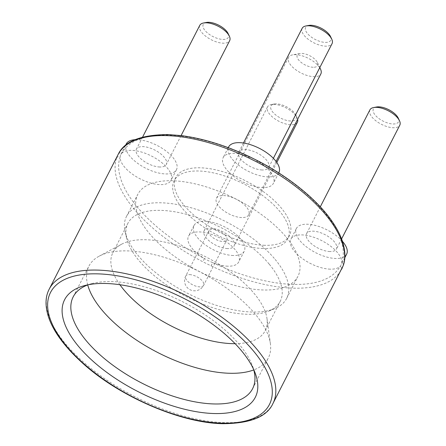 <?xml version="1.0" encoding="UTF-8"?>
<svg xmlns="http://www.w3.org/2000/svg" width="446" height="446" viewBox="0 0 446 446"><rect width="100%" height="100%" fill="white"/><g stroke="black" fill="none" stroke-linecap="round" stroke-linejoin="round"><path stroke-width="0.33" stroke-dasharray="2.23 1.67" d="M118.341 154.071A2.687 2.397 28.5 0 1 121.791 153.218A28.215 12.739 27.1 0 1 131.676 150.352A28.215 12.739 27.1 0 1 160.599 161.714A28.215 12.739 27.1 0 1 171.019 180.335A28.215 12.739 27.1 0 1 160.125 184.616A28.215 12.739 27.1 0 1 133.248 174.737A28.215 12.739 27.1 0 1 120.141 156.97A28.215 12.739 27.1 0 1 120.782 154.628A28.215 12.739 27.1 0 1 121.791 153.218A122.945 55.505 27.1 0 1 168.989 135.116A122.945 55.505 27.1 0 1 249.314 156.92A28.215 12.739 27.1 0 1 257.431 160.95A28.215 12.739 27.1 0 1 273.415 183.312A28.215 12.739 27.1 0 1 262.516 187.588A28.215 12.739 27.1 0 1 233.593 176.226A28.215 12.739 27.1 0 1 223.173 157.6A28.215 12.739 27.1 0 1 234.072 153.324A28.215 12.739 27.1 0 1 249.314 156.92L249.375 156.624M290.658 121.005A14.11 6.372 27.1 0 1 273.677 113.106A14.11 6.372 27.1 0 1 274.178 104.024A14.11 6.372 27.1 0 1 276.431 103.873A14.11 6.372 27.1 0 1 295.843 115.113A14.11 6.372 27.1 0 1 290.658 121.005M297.644 119.272A16.797 7.582 -152.9 0 0 297.097 117.761A16.797 7.582 -152.9 0 0 273.983 104.375A16.797 7.582 -152.9 0 0 271.302 104.559A16.797 7.582 -152.9 0 0 267.5 106.923A16.797 7.582 -152.9 0 0 273.699 118.006A16.797 7.582 -152.9 0 0 290.92 124.769A16.797 7.582 -152.9 0 0 297.404 122.226M398.239 118.084A14.11 6.372 27.1 0 1 393.049 123.977A14.11 6.372 27.1 0 1 376.067 116.077A14.11 6.372 27.1 0 1 376.569 107.001M369.89 109.894A16.797 7.582 -152.9 0 0 376.095 120.977A16.797 7.582 -152.9 0 0 393.311 127.74A16.797 7.582 -152.9 0 0 399.794 125.198M228.112 33.539A14.11 6.372 27.1 0 1 222.922 39.432A14.11 6.372 27.1 0 1 205.94 31.532A14.11 6.372 27.1 0 1 206.448 22.451M199.769 25.35A16.797 7.582 -152.9 0 0 205.968 36.433A16.797 7.582 -152.9 0 0 223.184 43.195A16.797 7.582 -152.9 0 0 229.673 40.653M330.503 36.511A14.11 6.372 27.1 0 1 325.318 42.403A14.11 6.372 27.1 0 1 308.337 34.504A14.11 6.372 27.1 0 1 308.838 25.422M302.159 28.321A16.797 7.582 -152.9 0 0 308.364 39.404A16.797 7.582 -152.9 0 0 325.58 46.167A16.797 7.582 -152.9 0 0 332.064 43.624M225.531 235.6A10.08 4.549 -152.9 0 0 216.215 229.841A10.08 4.549 -152.9 0 0 208.884 230.783A10.08 4.549 -152.9 0 0 210.172 235.154A10.08 4.549 -152.9 0 0 219.488 240.907A10.08 4.549 -152.9 0 0 226.824 239.965A10.08 4.549 -152.9 0 0 225.531 235.6M286.404 237.367A89.958 40.614 27.1 0 1 297.934 276.353A89.958 40.614 27.1 0 1 232.461 284.765A89.958 40.614 27.1 0 1 149.304 233.386A89.958 40.614 27.1 0 1 137.775 194.395A89.958 40.614 27.1 0 1 203.248 185.982A89.958 40.614 27.1 0 1 286.404 237.367M275.126 259.394A89.958 40.614 27.1 0 1 286.661 298.385A89.958 40.614 27.1 0 1 274.736 308.61A89.958 40.614 27.1 0 1 138.031 255.419A89.958 40.614 27.1 0 1 125.181 232.076A89.958 40.614 27.1 0 1 126.497 216.427A89.958 40.614 27.1 0 1 191.97 208.014A89.958 40.614 27.1 0 1 275.126 259.394M269.272 264.222A85.576 38.635 27.1 0 1 280.239 301.312A85.576 38.635 27.1 0 1 268.899 311.035A85.576 38.635 27.1 0 1 138.851 260.436A85.576 38.635 27.1 0 1 126.625 238.231A85.576 38.635 27.1 0 1 127.879 223.346A85.576 38.635 27.1 0 1 190.163 215.34A85.576 38.635 27.1 0 1 269.272 264.222M119.918 284.726A85.576 38.635 27.1 0 1 112.855 252.709A85.576 38.635 27.1 0 1 121.63 244.196A85.576 38.635 27.1 0 1 254.242 293.585A85.576 38.635 27.1 0 1 266.987 318.578A85.576 38.635 27.1 0 1 265.214 330.676A85.576 38.635 27.1 0 1 235.114 343.676M87.723 284.938A100.779 45.498 27.1 0 1 88.888 266.173A100.779 45.498 27.1 0 1 99.218 256.149A100.779 45.498 27.1 0 1 255.396 314.313A100.779 45.498 27.1 0 1 270.399 343.743A100.779 45.498 27.1 0 1 268.314 357.993A100.779 45.498 27.1 0 1 253.78 369.912M88.146 284.777A100.779 45.498 27.1 0 1 91.659 283.662A100.779 45.498 27.1 0 1 239.692 344.992A100.779 45.498 27.1 0 1 252.508 365.976A100.779 45.498 27.1 0 1 253.657 369.472M319.737 67.714A18.141 8.19 -152.9 0 0 295.553 54.652A18.141 8.19 -152.9 0 0 292.654 54.852A18.141 8.19 -152.9 0 0 288.551 57.406A18.141 8.19 -152.9 0 0 295.246 69.375A18.141 8.19 -152.9 0 0 313.839 76.679A18.141 8.19 -152.9 0 0 320.847 73.93M241.743 217.564A18.141 8.19 27.1 0 1 223.151 210.261A18.141 8.19 27.1 0 1 216.455 198.292A18.141 8.19 27.1 0 1 223.457 195.543A18.141 8.19 27.1 0 1 242.05 202.846A18.141 8.19 27.1 0 1 248.751 214.816A18.141 8.19 27.1 0 1 241.743 217.564M313.187 67.262A11.423 5.157 27.1 0 1 299.439 60.873A11.423 5.157 27.1 0 1 299.846 53.52A11.423 5.157 27.1 0 1 301.669 53.397A11.423 5.157 27.1 0 1 317.385 62.496A11.423 5.157 27.1 0 1 313.187 67.262M264.773 245.3A63.823 28.817 27.1 0 1 199.351 219.605A63.823 28.817 27.1 0 1 175.785 177.48A63.823 28.817 27.1 0 1 200.427 167.808A63.823 28.817 27.1 0 1 265.849 193.503A63.823 28.817 27.1 0 1 289.421 235.627A63.823 28.817 27.1 0 1 264.773 245.3M263.134 248.506A63.823 28.817 27.1 0 1 197.712 222.805A63.823 28.817 27.1 0 1 174.146 180.68A63.823 28.817 27.1 0 1 198.788 171.008A63.823 28.817 27.1 0 1 264.21 196.708A63.823 28.817 27.1 0 1 287.782 238.833A63.823 28.817 27.1 0 1 263.134 248.506M329.956 251.55A16.797 7.582 27.1 0 1 312.735 244.787A16.797 7.582 27.1 0 1 306.536 233.704A16.797 7.582 27.1 0 1 313.02 231.156A16.797 7.582 27.1 0 1 330.235 237.919A16.797 7.582 27.1 0 1 336.44 249.007A16.797 7.582 27.1 0 1 329.956 251.55M346.609 254.209A28.215 12.739 27.1 0 1 335.71 258.485A28.215 12.739 27.1 0 1 306.787 247.123A28.215 12.739 27.1 0 1 296.367 228.503A28.215 12.739 27.1 0 1 307.266 224.226A28.215 12.739 27.1 0 1 342.444 241.336M330.252 269.161A28.215 12.739 27.1 0 1 301.323 257.799A28.215 12.739 27.1 0 1 290.903 239.173A28.215 12.739 27.1 0 1 301.803 234.897A28.215 12.739 27.1 0 1 328.68 244.776A28.215 12.739 27.1 0 1 341.787 262.543A28.215 12.739 27.1 0 1 341.145 264.885A28.215 12.739 27.1 0 1 340.131 266.295A28.215 12.739 27.1 0 1 330.252 269.161M227.56 248.578A16.797 7.582 27.1 0 1 210.345 241.816A16.797 7.582 27.1 0 1 204.14 230.733A16.797 7.582 27.1 0 1 210.629 228.185A16.797 7.582 27.1 0 1 227.845 234.947A16.797 7.582 27.1 0 1 234.044 246.036A16.797 7.582 27.1 0 1 227.56 248.578M233.319 255.513A28.215 12.739 27.1 0 1 204.396 244.152A28.215 12.739 27.1 0 1 193.977 225.531A28.215 12.739 27.1 0 1 204.87 221.255A28.215 12.739 27.1 0 1 233.793 232.617A28.215 12.739 27.1 0 1 244.213 251.237A28.215 12.739 27.1 0 1 233.319 255.513M227.856 266.19A28.215 12.739 27.1 0 1 212.614 262.594A28.215 12.739 27.1 0 1 204.491 258.557A28.215 12.739 27.1 0 1 188.513 236.202A28.215 12.739 27.1 0 1 199.407 231.926A28.215 12.739 27.1 0 1 228.335 243.287A28.215 12.739 27.1 0 1 238.755 261.913A28.215 12.739 27.1 0 1 227.856 266.19M159.83 167.005A16.797 7.582 27.1 0 1 142.614 160.242A16.797 7.582 27.1 0 1 136.409 149.159A16.797 7.582 27.1 0 1 142.898 146.611A16.797 7.582 27.1 0 1 160.114 153.374A16.797 7.582 27.1 0 1 166.313 164.463A16.797 7.582 27.1 0 1 159.83 167.005M135.032 139.704A28.215 12.739 27.1 0 1 137.139 139.682A28.215 12.739 27.1 0 1 166.063 151.038A28.215 12.739 27.1 0 1 176.482 169.664A28.215 12.739 27.1 0 1 165.589 173.94A28.215 12.739 27.1 0 1 136.66 162.578A28.215 12.739 27.1 0 1 126.24 143.958M262.22 169.976A16.797 7.582 27.1 0 1 245.005 163.214A16.797 7.582 27.1 0 1 238.805 152.131A16.797 7.582 27.1 0 1 245.289 149.583A16.797 7.582 27.1 0 1 262.504 156.345A16.797 7.582 27.1 0 1 268.709 167.434A16.797 7.582 27.1 0 1 262.22 169.976M278.873 172.635A28.215 12.739 27.1 0 1 267.979 176.911A28.215 12.739 27.1 0 1 239.056 165.55A28.215 12.739 27.1 0 1 228.636 146.929M118.028 154.656L116.623 157.945A125.633 56.72 -152.9 0 0 202.824 261.763L211.12 265.883L212.614 262.594A122.945 55.505 27.1 0 0 340.131 266.295A2.687 2.397 28.5 0 1 341.424 269.668L341.714 269.122M116.623 157.945A2.687 2.392 19.2 0 1 120.141 156.97A122.945 55.505 27.1 0 0 204.491 258.557L202.824 261.763M343.23 265.56A2.687 2.392 19.2 0 0 341.787 262.543A122.945 55.505 27.1 0 0 257.431 160.95L257.576 160.699M272.896 403.608A125.633 56.72 27.1 0 1 224.383 422.646A125.633 56.72 27.1 0 1 95.606 372.059A125.633 56.72 27.1 0 1 49.211 289.142M189.561 274.619A10.08 4.549 27.1 0 1 202.322 280.958A10.08 4.549 27.1 0 1 203.61 285.329A10.08 4.549 27.1 0 1 199.719 286.856A10.08 4.549 27.1 0 1 186.963 280.512A10.08 4.549 27.1 0 1 185.67 276.146A10.08 4.549 27.1 0 1 189.561 274.619M211.12 265.883A125.633 56.72 -152.9 0 0 293.2 288.161A125.633 56.72 -152.9 0 0 341.424 269.668M274.178 104.024L271.302 104.559M208.884 230.783L185.67 276.146A10.08 10.08 0 0 0 186.885 287.174A10.08 10.08 0 0 0 203.61 285.329L226.824 239.965M286.661 298.385L297.934 276.353M268.899 311.035L274.736 308.61M265.214 330.676L280.239 301.312M266.987 318.578L270.399 343.743M252.609 388.672L268.314 357.993M252.508 365.976L255.201 373.174M288.551 57.406L216.455 198.292M299.846 53.52L292.654 54.852M175.785 177.48L174.146 180.68M320.289 206.821L306.536 233.704M296.367 228.503L290.903 239.173M267.5 106.923L204.14 230.733M193.977 225.531L188.513 236.202M142.581 137.106L136.409 149.159M125.465 145.48L120.782 154.628M243.466 143.015L238.805 152.131M228.263 147.654L223.173 157.6M278.739 172.897L273.415 183.312M273.37 158.319L268.709 167.434M176.482 169.664L171.019 180.335M181.087 135.59L166.313 164.463M244.213 251.237L238.755 261.913M276.815 162.461L234.044 246.036M344.808 257.727L341.145 264.885M341.591 238.945L336.44 249.007M289.421 235.627L287.782 238.833M317.385 62.496L319.799 67.591M276.068 161.43L248.751 214.816M91.659 283.662L84.244 285.691M73.189 296.858L88.888 266.173M121.63 244.196L99.218 256.149M112.855 252.709L127.879 223.346M126.625 238.231L125.181 232.076M126.497 216.427L137.775 194.395M295.843 115.113L297.097 117.761"/><path stroke-width="0.67" d="M118.051 154.617L118.341 154.071C124.512 141.254 141.059 134.748 167.975 134.564L181.004 135.578C202.713 138.349 225.503 145.363 249.375 156.624L248.623 157.895A125.633 56.72 -152.9 0 0 166.542 135.617A125.633 56.72 -152.9 0 0 118.313 154.115L49.211 289.142A125.633 56.72 27.1 0 1 97.724 270.103A125.633 56.72 27.1 0 1 226.501 320.685A125.633 56.72 27.1 0 1 272.896 403.608L343.119 265.833A2.687 2.392 19.2 0 0 343.23 265.56L341.742 269.072M373.692 107.531L376.569 107.001A14.11 6.372 27.1 0 1 378.827 106.845A14.11 6.372 27.1 0 1 398.239 118.084L399.488 120.732A16.797 7.582 -152.9 0 0 376.379 107.347A16.797 7.582 -152.9 0 0 373.692 107.531A16.797 7.582 -152.9 0 0 369.89 109.894L320.289 206.821M203.571 22.986L206.448 22.451A14.11 6.372 27.1 0 1 208.7 22.3A14.11 6.372 27.1 0 1 228.112 33.539L229.361 36.182A16.797 7.582 -152.9 0 0 206.253 22.802A16.797 7.582 -152.9 0 0 203.571 22.986A16.797 7.582 -152.9 0 0 199.769 25.35L142.581 137.106M305.962 25.957L308.838 25.422A14.11 6.372 27.1 0 1 311.091 25.271A14.11 6.372 27.1 0 1 330.503 36.511L331.757 39.153A16.797 7.582 -152.9 0 0 308.643 25.773A16.797 7.582 -152.9 0 0 305.962 25.957A16.797 7.582 -152.9 0 0 302.159 28.321L243.466 143.015M235.114 343.676A85.576 38.635 27.1 0 1 123.821 289.8A85.576 38.635 27.1 0 1 119.918 284.726M253.78 369.912A100.779 45.498 27.1 0 1 101.805 309.853A100.779 45.498 27.1 0 1 87.723 284.938M253.657 369.472A100.779 45.498 27.1 0 1 252.609 388.672A100.779 45.498 27.1 0 1 179.264 398.1A100.779 45.498 27.1 0 1 86.106 340.538A100.779 45.498 27.1 0 1 73.189 296.858A100.779 45.498 27.1 0 1 88.146 284.777M241.581 350.879A107.107 48.358 27.1 0 1 255.201 373.174A107.107 48.358 27.1 0 1 198.805 412.11A107.107 48.358 27.1 0 1 78.34 346.141A107.107 48.358 27.1 0 1 84.244 285.691A107.107 48.358 27.1 0 1 241.581 350.879M125.465 145.48L126.24 143.958A28.215 12.739 27.1 0 1 135.032 139.704M228.263 147.654L228.636 146.929A28.215 12.739 27.1 0 1 239.53 142.653A28.215 12.739 27.1 0 1 268.453 154.009A28.215 12.739 27.1 0 1 278.873 172.635L278.739 172.897M343.119 265.833A125.633 56.72 -152.9 0 0 256.918 162.021L248.623 157.895M273.37 158.319L332.064 43.624A16.797 7.582 -152.9 0 0 331.757 39.153M181.087 135.59L229.673 40.653A16.797 7.582 -152.9 0 0 229.361 36.182M276.815 162.461L297.404 122.226A16.797 7.582 -152.9 0 0 297.644 119.272M342.444 241.336A28.215 12.739 27.1 0 1 346.609 254.209L344.808 257.727M341.591 238.945L399.794 125.198A16.797 7.582 -152.9 0 0 399.488 120.732M276.068 161.43L320.847 73.93A18.141 8.19 -152.9 0 0 320.512 69.108A18.141 8.19 -152.9 0 0 319.737 67.714M256.918 162.021L257.576 160.699L248.037 155.989L257.576 160.699C290.396 177.564 319.007 201.319 333.262 223.106C337.505 229.539 340.571 235.639 342.467 241.403C345.433 250.897 345.689 258.948 343.23 265.56M97.986 273.866A122.945 55.505 -152.9 0 0 66.27 345.789A122.945 55.505 -152.9 0 0 221.935 423.148A122.945 55.505 -152.9 0 0 253.651 351.225A122.945 55.505 -152.9 0 0 97.986 273.866M49.211 289.142C46.306 294.773 44.254 303.085 48.33 316.47C53.074 331.172 64.536 346.765 82.727 363.245C119.506 396.717 181.087 423.142 222.95 423.7C250.295 423.483 266.942 416.781 272.896 403.608M319.799 67.591L320.512 69.108M249.375 156.624L257.576 160.699"/></g></svg>
